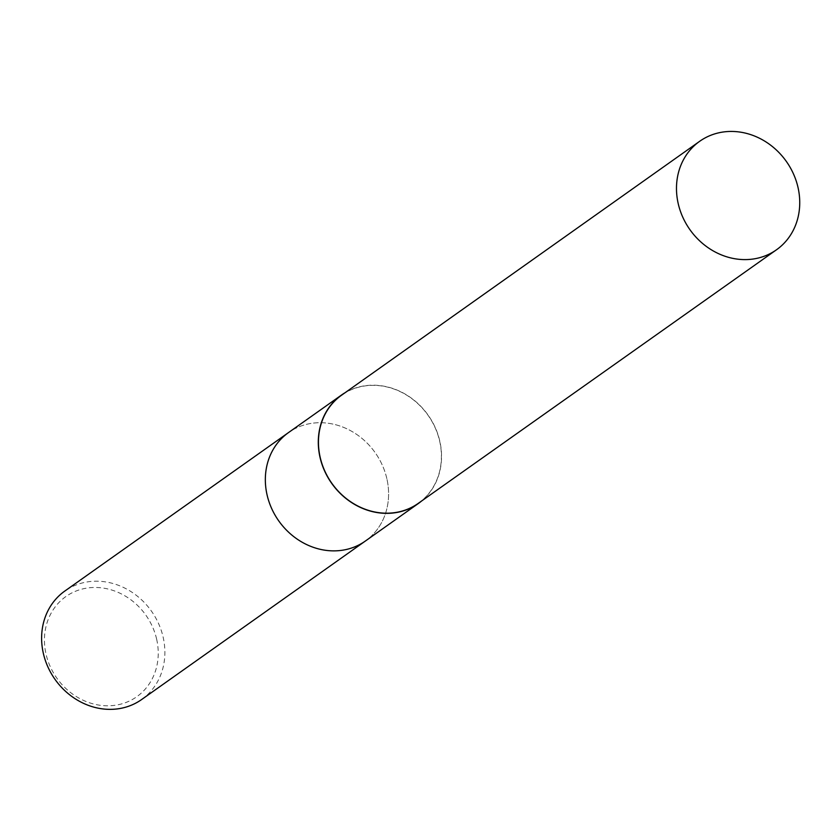 <?xml version="1.0" encoding="UTF-8"?>
<svg xmlns="http://www.w3.org/2000/svg" width="840" height="840" viewBox="0 0 840 840"><rect width="100%" height="100%" fill="white"/><g stroke="black" fill="none" stroke-linecap="round" stroke-linejoin="round"><path stroke-width="0.63" stroke-dasharray="4.2 3.15" d="M156.629 639.125A61.362 54.526 54.7 0 0 62.055 599.561A61.362 54.526 54.7 0 0 85.334 701.211A61.362 54.526 54.7 0 0 156.629 639.125M141.666 699.51A66.465 59.062 54.7 0 0 163.139 637.15A66.465 59.062 54.7 0 0 64.827 591.045M386.852 478.653A66.465 59.062 54.7 0 0 288.54 432.558A66.465 59.062 -125.3 0 1 386.852 478.653A66.465 59.062 -125.3 0 1 365.389 541.023A66.465 59.062 54.7 0 0 386.852 478.653M421.649 500.966A66.465 59.062 54.7 0 0 439.814 441.137A66.465 59.062 54.7 0 0 344.999 392.763M418.236 503.381A66.297 58.916 54.7 0 0 439.667 441.157A66.297 58.916 54.7 0 0 341.586 395.189"/><path stroke-width="1.26" d="M344.999 392.763A66.465 59.062 54.7 0 0 341.502 395.042L288.54 432.558A66.465 59.062 54.7 0 0 267.078 494.918A66.465 59.062 -125.3 0 1 288.54 432.558L64.827 591.045A66.465 59.062 54.7 0 0 55.052 679.424A66.465 59.062 54.7 0 0 141.666 699.51L365.389 541.023A66.465 59.062 -125.3 0 1 267.078 494.918A66.465 59.062 54.7 0 0 365.389 541.023L418.341 503.507A66.465 59.062 54.7 0 0 421.649 500.966M341.502 395.042A66.465 59.062 54.7 0 0 331.727 483.409A66.465 59.062 54.7 0 0 418.341 503.507M798 187.383A66.465 59.062 54.7 0 0 699.678 141.298A66.465 59.062 54.7 0 0 689.913 229.656A66.465 59.062 54.7 0 0 776.517 249.764A66.465 59.062 54.7 0 0 798 187.383M699.678 141.298L341.586 395.189A66.297 58.916 54.7 0 0 331.853 483.326A66.297 58.916 54.7 0 0 418.236 503.381L776.517 249.764"/></g></svg>
